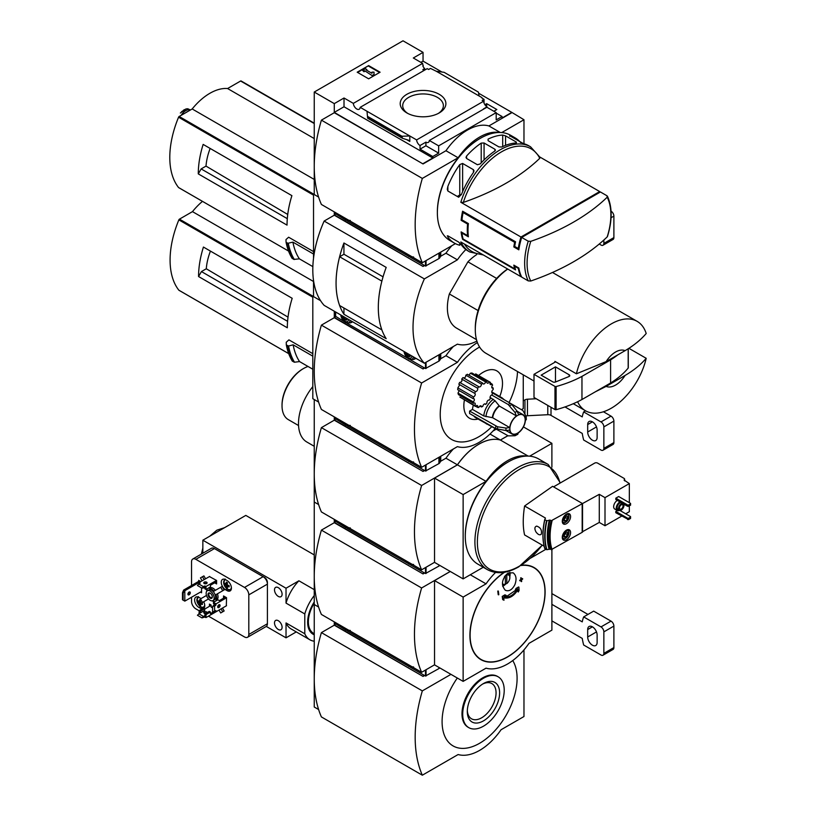 <?xml version="1.0" encoding="UTF-8"?>
<svg xmlns="http://www.w3.org/2000/svg" width="816" height="816" viewBox="0 0 816 816"><rect width="100%" height="100%" fill="white"/><g stroke="black" fill="none" stroke-linecap="round" stroke-linejoin="round"><path stroke-width="1.22" d="M424.045 70.462A4.855 2.805 60 0 1 422.831 69.625L424.687 68.544A4.855 2.805 60 0 1 422.831 65.963L423.259 66.779M424.687 68.544L424.687 70.084M423.259 65.719A4.855 2.805 60 0 1 422.627 63.373L413.314 57.997L423.045 52.367L403.002 40.8L314.242 92.045L334.285 103.622L344.015 98.002L353.338 103.377A4.855 2.805 -120 0 0 355.582 108.069A4.855 2.805 -120 0 0 359.193 109.232A4.855 2.805 -120 0 0 360.182 107.335L427.186 68.646L428.624 69.482L430.491 68.411L436.285 71.257L444.128 72.318L478.411 92.106L479.094 95.972L436.285 71.257M484.877 104.703L486.683 103.663L486.683 106.61M486.683 103.663L496.842 109.528L493.843 111.262M484.031 103.061L484.031 99.317L481.96 98.124M484.031 99.317L482.174 100.399L483.613 101.225A4.855 2.805 60 0 0 487.04 106.845L487.04 107.335M481.96 97.624L479.094 95.972M496.199 113.128L502.075 116.515L502.075 118.004L511.805 112.384L523.974 119.738L501.738 132.58M439.202 94.289A22.858 13.199 180 0 1 439.202 112.945A22.858 13.199 180 0 1 406.888 112.945A22.858 13.199 180 0 1 406.888 94.289A22.858 13.199 180 0 1 439.202 94.289M360.182 107.335L416.619 139.913L483.613 101.225M423.045 52.367L423.045 61.129L441.895 72.012M478.604 93.208L511.805 112.384M423.045 61.129L420.893 62.373M483.745 109.058A4.855 2.805 60 0 1 483.46 108.905L487.04 106.845M416.619 139.913A4.855 2.805 -120 0 0 420.036 145.523L425.911 142.137A4.855 2.805 -120 0 0 428.339 142.372A4.855 2.805 -120 0 0 429.328 140.474L486.887 107.243L496.199 112.628L496.199 119.901L502.075 116.515M353.338 103.377L422.627 63.373M483.347 254.969L469.812 252.001L468.047 250.981A60.741 35.068 -60 0 1 461.54 245.096L458.684 242.097L447.872 235.855L447.872 237.201A60.741 35.068 120 0 0 454.379 243.086L449.942 240.526A60.741 35.068 -60 0 1 437.366 212.721A60.741 35.068 -60 0 1 480.308 138.332A60.741 35.068 -60 0 1 510.683 135.323L515.12 137.884A60.741 35.068 -60 0 1 520.669 142.565M530.767 281.02A59.252 34.211 -60 0 1 527.085 263.313A59.252 34.211 -60 0 1 530.767 241.342A221.381 127.816 0 0 0 607.196 197.217A59.252 34.211 -60 0 1 607.196 236.895A221.381 127.816 180 0 1 530.767 281.02L528.238 280.888L521.689 277.103A60.741 35.068 -60 0 1 518.833 268.015L518.262 268.342A60.741 35.068 120 0 0 520.975 276.695L460.816 241.964A60.741 35.068 -60 0 0 469.812 252.001M518.262 268.342L514.682 266.281A60.741 35.068 120 0 0 515.569 269.892L462.601 239.312A60.741 35.068 -60 0 1 461.132 231.897L467.578 235.62A60.741 35.068 -60 0 1 467.578 224.043L461.132 220.32A60.741 35.068 -60 0 1 462.601 211.211L515.569 241.791A60.741 35.068 120 0 0 514.682 246.442L513.825 246.932A60.741 35.068 -60 0 1 514.651 242.321L463.111 212.568A60.741 35.068 120 0 0 461.938 219.861L461.132 220.32M463.345 202.419A59.252 34.211 -60 0 1 501.565 151.817A59.252 34.211 -60 0 1 539.774 158.294A221.381 127.816 0 0 1 463.345 202.419L460.816 202.286L520.975 237.017A60.741 35.068 120 0 0 518.262 248.513L514.682 246.442M600.005 192.219A60.741 35.068 120 0 0 599.699 191.566L539.896 157.039M454.379 243.086A60.741 35.068 120 0 0 459.755 245.249L459.755 242.995M447.872 237.201L447.872 235.855L447.28 235.906M460.816 202.286A60.741 35.068 -60 0 1 530.553 146.798L528.788 145.778A60.741 35.068 120 0 0 523.393 143.616L509.714 135.721A60.741 35.068 -60 0 1 515.12 137.884M509.714 136.241L509.714 135.721L509.714 136.241M502.707 135.068L505.563 135.864L516.375 142.106L516.375 142.963A60.741 35.068 120 0 0 501.758 147.013L498.892 146.911L488.09 140.668L488.09 139.118A60.741 35.068 -60 0 1 502.707 135.068L502.707 146.564M516.375 142.106L516.375 142.963L516.375 142.106M488.09 140.668L488.09 139.118L488.09 140.668M481.216 143.106L484.072 142.994L494.884 149.236L495.475 150.093L494.884 151.001A60.741 35.068 120 0 0 480.267 163.914L477.401 164.73L466.599 158.488L466.007 157.417L466.599 156.019A60.741 35.068 -60 0 1 481.216 143.106L481.216 162.884M459.755 164.587L462.621 163.455L473.423 169.697L474.014 170.85L473.423 172.482A60.741 35.068 120 0 0 461.54 194.249L458.684 197.248L447.872 191.015L447.28 189.261L447.872 186.364A60.741 35.068 -60 0 1 459.755 164.587L459.755 195.004L457.266 196.442M606.961 195.758L607.196 197.217L606.961 195.758L600.423 191.984L521.689 237.436L528.238 241.21L530.767 241.342M462.57 232.723L461.938 233.08L468.384 236.803A60.741 35.068 120 0 1 468.384 223.574L461.938 219.861M461.938 233.08A60.741 35.068 120 0 0 463.111 239.017L462.601 239.312M515.171 268.474L514.651 268.78L463.111 239.017M514.651 268.78A60.741 35.068 -60 0 1 513.825 265.118L518.833 268.015M513.825 246.932L518.833 249.829A60.741 35.068 -60 0 1 521.689 237.436M314.242 92.045L314.242 194.545L318.597 197.054L313.528 194.126L313.528 258.284M523.974 143.769L523.974 119.738M334.285 103.622L334.285 112.384L423.045 163.955L334.285 112.71L321.402 120.146L422.331 178.418A136.711 78.928 120 0 0 422.331 262.732L455.399 243.637M429.328 140.474L438.651 145.85L496.199 112.628M423.045 163.628L432.776 158.008L432.776 156.519L438.651 153.133L438.651 145.85M511.805 112.71L488.896 125.939A50.612 29.223 -60 0 0 445.954 150.736L423.045 163.955M432.776 156.519L420.036 149.165L420.036 145.523M402.421 138.281L401.962 136.241L409.805 135.976L409.805 141.433L408.388 140.168L402.421 138.281L367.639 118.208L366.996 111.262L367.639 118.208M344.015 98.002L344.015 106.763L334.285 112.384M432.776 158.008L344.015 106.763M401.962 136.241L367.679 116.453M368.638 65.596L380.093 72.206L368.638 78.826L357.194 72.206L368.638 65.596L357.694 72.502M488.896 125.939L500.259 132.488M445.954 150.736L458.123 157.753L422.331 178.418M498.964 132.488A50.612 29.223 120 0 0 458.123 157.753M321.402 120.146A136.711 78.928 120 0 0 321.402 204.459L422.331 262.732M437.366 212.721L437.366 211.895A59.731 34.486 -60 0 1 479.594 138.751L480.308 138.332M379.593 72.502L368.638 66.178M364.701 70.768L363.987 71.176L362.559 70.349L365.425 68.697L366.853 69.523L366.139 69.931L371.984 73.318L371.984 72.145L374.014 72.145L374.014 75.062L372.575 75.888L364.701 70.768L372.575 75.888M374.014 74.48L372.575 75.307M363.987 71.176L363.987 71.757L364.701 71.339M362.559 70.349L363.987 71.757M366.853 69.523L366.639 70.227M371.984 72.726L371.984 73.318M425.911 142.137L425.911 145.768L420.036 149.165M438.651 153.133L425.911 145.768M407.827 113.465A20.329 11.74 180 0 1 402.716 105.937A20.329 11.74 180 0 1 415.058 94.88A20.329 11.74 180 0 1 437.427 97.379A20.329 11.74 180 0 1 443.374 105.937A20.329 11.74 180 0 1 438.263 113.465M539.774 158.294L539.549 156.835M607.196 236.895L607.481 236.446C612.367 220.463 612.357 207.06 607.441 196.238M520.975 237.017L599.699 191.566M519.129 248.003L518.262 248.513M461.366 194.667A2.02 1.173 0 0 0 459.755 195.004M468.384 223.574L467.578 224.043M468.211 235.243L467.578 235.62M515.253 265.945L514.682 266.281M464.029 212.038L463.111 212.568M515.569 241.791L514.651 242.321M496.648 278.429L467.915 261.834A44.543 25.714 -60 0 1 476.717 254.561M206.907 146.574L203.143 144.401A80.988 46.757 -60 0 0 198.278 173.879L201.144 168.922L206.009 166.107A45.931 26.52 -60 0 1 210.151 148.441M287.732 214.465L206.009 166.107M287.303 218.657L201.144 168.922M314.242 123.216L241.21 81.059A1.01 0.581 120 0 0 240.608 81.019L227.582 88.536A50.215 28.988 120 0 0 192.188 108.967L179.173 116.484A1.01 0.581 120 0 0 178.561 117.218A80.988 46.757 120 0 0 178.561 187.537A1.01 0.581 120 0 0 178.796 187.66M313.528 251.593L288.629 237.221L285.998 239.557L286.049 242.066M198.278 173.879L287.038 225.124A80.988 46.757 -60 0 1 291.904 195.646L203.143 144.401M313.528 280.398L313.528 296.616L320.586 300.696L312.814 296.208L312.814 398.698L318.597 402.043L314.242 399.524L314.242 502.024L318.597 504.533L314.242 502.024L314.242 604.513L318.597 607.033L314.242 604.513L314.242 707.013L318.597 709.522M314.242 193.718L313.528 194.126M312.865 266.628L299.39 258.845L293.862 259.417A87.465 50.5 -60 0 1 287.875 243.28L286.212 242.321A87.465 50.5 -60 0 0 292.199 258.458L292.057 258.233A87.312 50.408 -60 0 1 286.069 242.158M287.875 243.28L292.913 242.128L313.528 254.031M293.862 259.417L292.057 258.233M606.135 386.396L625.066 375.462A20.247 11.689 -60 0 1 606.135 386.396L595.303 391.823M625.066 375.462C633.706 370.403 640.744 364.681 646.201 358.306A51.632 29.804 -60 0 1 611.306 408.204A51.632 29.804 -60 0 1 585.49 410.764A51.632 29.804 -60 0 1 577.616 401.737M334.285 211.895L334.285 214.873L423.045 266.455L334.285 215.2L324.146 221.054L424.361 278.909A91.106 52.601 120 0 0 424.361 363.222L457.409 344.148A50.612 29.223 120 0 0 476.901 341.098M423.045 266.118L424.33 265.373M451.829 245.698A50.612 29.223 -60 0 0 445.954 253.225L440.701 256.255M424.616 265.537L423.045 266.455M445.954 253.225L457.409 259.835L424.361 278.909M465.865 249.523A50.612 29.223 120 0 0 457.409 259.835M324.146 221.054A91.106 52.601 120 0 0 324.146 305.368L424.361 363.222M343.934 254.266L343.934 242.995L386.192 267.393A91.106 52.601 120 0 0 386.192 338.671L343.934 314.272L343.934 307.999M343.934 242.995A91.106 52.601 120 0 0 343.934 314.272M476.483 339.64L456.613 328.165A44.543 25.714 -60 0 1 449.351 293.974L467.915 261.834M383.061 276.838L343.944 254.255L339.629 256.754A91.106 52.601 120 0 0 339.629 305.521L381.878 329.899A91.106 52.601 120 0 1 381.868 281.132L339.629 256.754M335.58 214.129L334.285 214.873M606.135 361.6A20.247 11.689 -60 0 1 625.066 350.666L606.135 361.6L576.412 373.799A51.632 29.804 -60 0 1 637.123 321.341A51.632 29.804 -60 0 1 646.201 333.509C640.744 339.884 633.706 345.607 625.066 350.666M534.001 381.031L485.989 353.318A51.632 29.804 -60 0 1 475.3 329.684A51.632 29.804 -60 0 1 507.746 269.056M576.412 373.799L554.941 361.396A51.632 29.804 120 0 0 554.727 362.345L534.001 374.32L534.001 397.463L554.972 409.571A1.01 0.581 0 0 0 556.114 409.683A101.235 58.446 0 0 0 581.961 399.524L610.592 383A101.235 58.446 0 0 0 628.177 368.077A1.01 0.581 0 0 0 628.177 367.577M646.201 358.306L628.861 348.299M475.3 329.684L475.3 328.032A49.603 28.642 -60 0 1 507.623 268.984M478.094 310.57L449.351 293.974M555.655 361.814L554.727 362.345M534.001 374.32L554.972 386.427A1.01 0.581 0 0 0 556.114 386.539A101.235 58.446 0 0 0 581.961 376.38L581.961 399.524M581.961 376.38L610.592 359.856L610.592 383M555.472 366.874L541.151 375.146L552.84 381.888A2.02 1.173 0 0 0 555.431 382.021L568.905 376.574A2.02 1.173 0 0 0 569.772 375.615A2.02 1.173 0 0 0 569.17 374.789L555.472 366.874L555.472 382M610.592 359.856A101.235 58.446 0 0 0 617.896 354.807M299.39 258.845A83.416 48.164 -60 0 1 292.913 242.128M314.242 138.567L227.582 88.536M314.242 179.428L192.188 108.967M181.121 115.362A9.925 5.732 -60 0 1 190.403 109.997M180.346 113.026L186.007 108.926L187.762 108.752L190.424 109.987M185.854 112.628A11.138 6.426 -60 0 1 187.966 111.404M410.305 257.275L425.483 266.036L438.916 258.611A3.04 1.754 0 0 0 439.62 257.968L440.752 256.173L440.752 252.093M335.641 213.843L344.383 219.218M347.035 220.748L407.663 255.755M406.358 253.511A5.059 2.927 -120 0 0 408.296 255.296A5.059 2.927 -120 0 0 410.244 255.755M343.077 216.974A5.059 2.927 -120 0 0 345.025 218.759A5.059 2.927 -120 0 0 346.963 219.218M599.24 244.025L600.994 245.045A4.049 2.336 -120 0 0 603.024 245.239L613.04 239.455A4.049 2.336 -120 0 0 613.887 237.599L613.887 216.118A4.049 2.336 -120 0 0 611.051 211.171M603.024 245.239A4.049 2.336 -120 0 0 603.86 243.392L603.86 240.006M491.681 394.975L508.256 404.552L515.029 412.488L516.446 415.936A11.138 6.426 -60 0 0 509.725 427.584L492.711 417.761L483.786 415.936L472.495 409.418A15.188 8.772 -60 0 1 473.341 405.195M478.574 375.544A27.336 15.779 -60 0 1 498.739 372.351A27.336 15.779 -60 0 1 499.739 396.515M478.033 419.047A27.336 15.779 -60 0 1 464.416 400.034M472.495 409.418L469.618 411.07A19.237 11.108 -60 0 0 469.618 413.559L495.771 428.655L506.022 430.552L509.725 430.063A11.138 6.426 -60 0 0 511.958 433.959A11.138 6.426 -60 0 0 516.446 433.949L515.029 435.754L508.256 435.866L475.585 417.639A15.188 8.772 -60 0 1 473.831 415.987M475.493 406.439A14.168 8.18 120 0 1 474.677 405.603L459.887 397.066L475.493 406.439A2.02 1.173 120 0 1 477.329 405.562A2.02 1.173 120 0 1 477.574 407.398A14.168 8.18 120 0 0 478.778 407.5A2.02 1.173 120 0 1 481.022 405.899A2.02 1.173 120 0 1 481.43 406.97A14.168 8.18 120 0 0 482.827 406.337A2.02 1.173 120 0 1 483.776 404.42A2.02 1.173 120 0 1 485.255 403.961A2.02 1.173 120 0 1 485.602 404.399A14.168 8.18 120 0 0 486.928 403.124A2.02 1.173 120 0 1 487.56 400.86A2.02 1.173 120 0 1 489.314 400.105L489.345 400.126A14.168 8.18 120 0 0 490.385 398.443A2.02 1.173 120 0 1 490.304 396.433A2.02 1.173 120 0 1 492.028 394.893A14.168 8.18 120 0 0 492.589 393.088A2.02 1.173 120 0 1 492.181 392.996A2.02 1.173 120 0 1 491.875 391.384A2.02 1.173 120 0 1 493.17 389.599A14.168 8.18 120 0 0 493.17 387.988A2.02 1.173 120 0 1 492.181 388.069A2.02 1.173 120 0 1 492.589 385.172A14.168 8.18 120 0 0 492.028 384.03L490.151 382.939M459.133 390.844L457.98 393.088L458.429 394.597L473.545 403.318A2.02 1.173 120 0 1 474.82 403.033A2.02 1.173 120 0 1 474.677 405.603M459.612 385.03L457.868 387.886L457.694 389.701L473.249 398.687A2.02 1.173 120 0 1 473.943 398.728A2.02 1.173 120 0 1 474.3 400.146A2.02 1.173 120 0 1 473.249 401.911A14.168 8.18 120 0 0 473.545 403.318M465.844 375.176L481.43 384.173A14.168 8.18 120 0 1 482.827 383.204L467.364 374.279L465.844 375.176C465.63 377.492 464.681 378.298 462.988 377.584L461.723 379.063C462.325 381.052 461.632 382.163 459.632 382.398L458.837 384.203L474.677 393.343A2.02 1.173 120 0 1 474.82 393.404A2.02 1.173 120 0 1 475.075 395.209A2.02 1.173 120 0 1 473.545 396.943A14.168 8.18 120 0 0 473.249 398.687M468.945 375.187L470.444 373.198L485.602 381.939A2.02 1.173 120 0 1 483.235 383.938A2.02 1.173 120 0 1 482.827 383.204M485.602 381.939A14.168 8.18 120 0 1 486.928 381.674L471.944 373.014L470.444 373.198M486.928 381.674A2.02 1.173 120 0 0 487.285 383.112A2.02 1.173 120 0 0 489.345 381.888L475.708 373.891M479.594 347.045A54.662 31.559 120 0 0 478.88 347.453A54.662 31.559 120 0 0 440.232 415.477A54.662 31.559 120 0 0 480.746 435.591A54.662 31.559 120 0 0 492.017 426.482M509.062 402.543A54.662 31.559 120 0 0 517.507 371.515M207.203 249.237L203.429 247.054A80.988 46.757 -60 0 0 198.563 276.532L201.43 271.575L206.295 268.77A45.931 26.52 -60 0 1 210.436 251.104M288.017 317.128L206.295 268.77M287.589 321.32L201.43 271.575M202.48 201.368A50.215 28.988 120 0 0 192.474 211.63L179.459 219.147A1.01 0.581 120 0 0 178.847 219.881A80.988 46.757 120 0 0 178.847 290.19A1.01 0.581 120 0 0 179.081 290.323M312.814 353.675L288.915 339.874L286.243 342.251L286.304 344.77M198.563 276.532L287.324 327.787A80.988 46.757 -60 0 1 292.189 298.299L203.429 247.054M313.528 295.79L312.814 296.208M288.191 346.004L286.396 344.964L288.568 346.015L293.158 344.821L312.814 356.164M312.814 369.23L299.554 361.58L294.505 362.212A87.251 50.378 -60 0 1 288.568 346.015M286.467 345.046A87.465 50.5 -60 0 0 292.373 361.182L294.505 362.212M299.554 361.58A83.416 48.164 -60 0 1 293.158 344.821M521.424 409.673L523.26 408.622L523.26 374.83M334.285 311.212L334.285 317.363L423.045 368.944L334.285 317.699L321.402 325.135L421.617 383A136.711 78.928 120 0 0 421.617 467.303L457.409 446.638A50.612 29.223 120 0 0 495.322 428.4M423.045 368.618L424.33 367.873M453.4 346.463A50.612 29.223 -60 0 0 445.954 355.715L440.701 358.754M424.616 368.036L423.045 368.944M445.954 355.715L457.409 362.335L421.617 383M477.401 342.557A50.612 29.223 120 0 0 457.409 362.335M321.402 325.135A136.711 78.928 120 0 0 321.402 409.448L421.617 467.303M335.58 316.618L334.285 317.363M313.528 281.51L192.474 211.63M491.895 392.69L492.589 393.088M484.714 403.889L485.602 404.399M479.879 406.072L481.43 406.97M491.762 387.182L493.17 387.988M475.626 406.276L477.574 407.398M457.98 393.088L473.249 401.911M457.868 387.886L473.545 396.943M459.632 382.398L475.493 391.558A14.168 8.18 120 0 0 474.677 393.343M461.723 379.063L477.574 388.212A2.02 1.173 120 0 1 477.278 390.405A2.02 1.173 120 0 1 475.493 391.558M462.988 377.584L478.778 386.702A14.168 8.18 120 0 0 477.574 388.212M478.778 386.702A2.02 1.173 120 0 0 478.992 386.896A2.02 1.173 120 0 0 480.614 386.294A2.02 1.173 120 0 0 481.43 384.173M475.84 373.973L490.141 382.225M492.028 384.03A2.02 1.173 120 0 1 490.457 384.581A2.02 1.173 120 0 1 490.385 382.367A14.168 8.18 120 0 0 490.263 382.296A14.168 8.18 120 0 0 489.345 381.888M497.587 429.257A18.697 10.792 -60 0 1 497.587 426.778L506.022 428.074L509.725 427.584M516.446 415.936L499.433 406.103L495.118 400.819L490.039 397.351M509.684 405.817A18.697 10.792 -60 0 1 511.836 404.583L517.171 411.244L518.599 414.691A11.138 6.426 -60 0 1 523.097 414.671A11.138 6.426 -60 0 1 525.32 418.577L526.177 416.446L522.883 410.519L491.864 392.608M526.177 418.924L525.32 421.056A11.138 6.426 -60 0 1 518.599 432.704L517.171 434.51M526.177 416.446L526.31 419.648M517.864 434.265L515.029 435.754M497.587 426.778L469.618 411.07M511.836 404.583L510.398 403.308A19.237 11.108 -60 0 0 508.256 404.552M410.305 359.774L425.483 368.526L438.916 361.111A3.04 1.754 0 0 0 439.62 360.468L440.752 358.673L440.752 353.767M335.641 316.333L344.383 321.708M347.035 323.238L407.663 358.244M350.696 322.728A7.895 4.559 -120 0 0 351.686 322.391A7.895 4.559 -120 0 0 352.461 321.708L350.299 322.952A7.691 4.437 -120 0 0 351.625 321.229M413.977 359.254A7.895 4.559 -120 0 0 414.967 358.918A7.895 4.559 -120 0 0 415.742 358.244L413.579 359.489A7.691 4.437 -120 0 0 414.905 357.755M410.315 355.745L408.52 355.909L406.735 353.685L407.286 353.359M406.021 352.634A3.244 1.867 -120 0 0 408.296 356.296A3.244 1.867 -120 0 0 410.581 355.256M404.726 351.89A5.059 2.927 -120 0 0 408.296 357.785A5.059 2.927 -120 0 0 411.866 356.011M347.035 319.219L345.25 319.372L343.454 317.149L344.005 316.832M342.74 316.098A3.244 1.867 -120 0 0 345.025 319.76A3.244 1.867 -120 0 0 347.3 318.73M341.455 315.353A5.059 2.927 -120 0 0 345.025 321.249A5.059 2.927 -120 0 0 348.595 319.474M410.111 354.991L408.52 355.909M346.831 318.454L345.25 319.372M563.917 518.354A2.927 1.683 -60 0 1 565.712 516.12L567.497 516.283L567.497 518.67L565.712 520.894A2.927 1.683 -60 0 1 563.917 520.741A2.927 1.683 -60 0 1 563.642 519.7A2.927 1.683 -60 0 1 563.917 518.354M565.712 516.12A2.927 1.683 -60 0 1 567.497 516.283A2.927 1.683 -60 0 1 567.497 518.67A2.927 1.683 -60 0 1 565.712 520.894L563.917 520.741M563.917 534.388A2.927 1.683 -60 0 1 565.712 532.165L567.497 532.318L567.497 534.704L565.712 536.928A2.927 1.683 -60 0 1 563.917 536.775A2.927 1.683 -60 0 1 563.642 535.735A2.927 1.683 -60 0 1 563.917 534.388M565.712 532.165A2.927 1.683 -60 0 1 567.497 532.318A2.927 1.683 -60 0 1 567.497 534.704A2.927 1.683 -60 0 1 565.712 536.928L563.917 536.775M619.579 510.377A5.059 2.927 -60 0 1 617.294 510.5L614.713 509.011A5.059 2.927 -60 0 1 613.969 504.859A5.059 2.927 -60 0 1 617.396 500.412M618.681 496.526L615.815 498.178L615.815 499.504L627.698 506.359L630.564 505.206L630.564 503.38L618.681 496.526M582.175 503.798L582.175 532.318L551.218 549.688A57.701 33.313 -60 0 1 551.218 520.761L599.281 494.333L605.003 497.638L629.34 483.592L629.34 502.687M605.003 497.638L605.003 525.739L599.281 522.434L582.175 531.899M629.34 505.91L629.34 511.693L625.699 513.805M621.69 516.11L605.003 525.739M617.345 510.52L615.815 511.408L615.815 512.723L628.555 519.588L630.564 518.425L630.564 516.61L619.885 510.439M551.218 520.761L549.994 520.057L546.924 520.771L544.853 519.731A61.751 35.649 -60 0 0 544.853 548.658L544.751 548.444A61.577 35.557 -60 0 1 544.741 519.547L545.455 518.048L524.596 506.002C522.791 517.487 522.791 527.136 524.596 534.939L544.119 546.21M582.175 503.38L552.595 486.316L524.596 506.002M551.218 549.688L549.994 548.984L546.924 549.709L544.751 548.444M566.426 523.719A5.875 3.386 -60 0 1 563.489 524.005A5.875 3.386 -60 0 1 563.489 517.232A5.875 3.386 -60 0 1 569.364 513.835A5.875 3.386 -60 0 1 570.262 518.548A5.875 3.386 -60 0 1 566.426 523.719M566.426 539.753A5.875 3.386 -60 0 1 563.489 540.049A5.875 3.386 -60 0 1 563.489 533.266A5.875 3.386 -60 0 1 569.364 529.87A5.875 3.386 -60 0 1 570.262 534.582A5.875 3.386 -60 0 1 566.426 539.753M535.959 531.91C538.06 534.704 539.835 535.469 541.283 534.205C542.099 530.186 540.569 527.483 536.693 526.106C534.562 526.799 534.327 528.737 535.959 531.91M629.34 483.592L624.046 480.032A2.02 1.173 0 0 0 624.638 479.206A2.02 1.173 0 0 0 624.046 478.38L597.567 463.09A2.02 1.173 0 0 0 594.701 463.09L553.544 486.856M582.532 504.002L582.532 532.103M599.281 494.333L599.281 522.434M334.285 416.884L334.285 419.863L423.045 471.434L334.285 420.189L321.402 427.635L421.617 485.489L457.409 464.824L445.954 458.215L440.701 461.244M423.045 471.107L424.33 470.363M424.616 470.526L423.045 471.434M445.954 458.215A50.612 29.223 -60 0 1 453.4 448.953M496.465 429.053L492.905 431.103M489.998 434.051L500.351 440.028L507.909 435.662M500.351 440.028A50.612 29.223 120 0 0 457.409 464.824M434.54 562.336L421.617 569.803L321.402 511.938A136.711 78.928 120 0 1 321.402 427.635M421.617 485.489A136.711 78.928 120 0 0 421.617 569.803M551.891 467.15L551.891 443.333L529.655 456.175M523.444 426.911L551.891 443.333M507.96 435.693L500.402 440.059L528.166 456.093M526.881 456.083A50.612 29.223 120 0 0 486.04 481.358L463.131 494.578L434.54 478.074L457.45 464.855L486.04 481.358M500.402 440.059A50.612 29.223 120 0 0 457.45 464.855M434.54 478.074L434.54 562.387L463.131 578.891L483.276 567.263M463.131 578.891L463.131 494.578M487.489 569.69L477.86 564.131A60.741 35.068 -60 0 1 465.283 536.326L465.283 535.5A59.731 34.486 -60 0 1 507.511 462.346L508.225 461.938A60.741 35.068 -60 0 1 538.601 458.929L548.23 464.488A60.741 35.068 -60 0 0 487.489 499.555A60.741 35.068 -60 0 0 487.489 569.69C496.526 574.495 506.991 573.526 518.874 566.783L542.314 545.17M465.283 536.326A60.741 35.068 -60 0 1 508.225 461.938M335.58 419.108L334.285 419.863M314.242 446.291L306.877 442.037A40.494 23.378 -60 0 1 312.814 386.6M298.544 425.534L288.313 419.628A30.365 17.534 -60 0 1 282.03 405.725A30.365 17.534 -60 0 1 303.501 368.536A30.365 17.534 -60 0 1 308.04 366.476M282.03 405.725L282.03 404.899A29.356 16.952 -60 0 1 302.787 368.944L303.501 368.536M549.994 548.984A57.701 33.313 -60 0 1 549.994 520.057M549.209 549.443A59.731 34.486 -60 0 1 549.209 520.516M615.815 498.178L627.698 505.043L627.698 506.359M627.698 505.043L628.555 505.043L628.555 506.359M628.555 505.043L630.564 503.88M615.815 511.408L627.698 518.262L627.698 519.588M627.698 518.262L628.555 518.262L628.555 519.588M628.555 518.262L630.564 517.109M623.608 503.992A3.845 2.224 -60 0 1 623.618 507.134A3.845 2.224 -60 0 1 621.251 510.082A3.845 2.224 -60 0 1 619.334 510.275A3.845 2.224 -60 0 1 619.099 506.257A3.845 2.224 -60 0 1 622.628 503.431M621.251 509A2.53 1.459 -60 0 1 619.987 509.133A2.53 1.459 -60 0 1 619.987 506.206A2.53 1.459 -60 0 1 622.526 504.747A2.53 1.459 -60 0 1 622.914 506.777A2.53 1.459 -60 0 1 621.251 509M619.334 510.275L617.906 509.439A3.845 2.224 -60 0 1 617.671 505.43A3.845 2.224 -60 0 1 621.2 502.605M617.294 510.5A5.059 2.927 -60 0 1 616.549 506.348A5.059 2.927 -60 0 1 619.966 501.901M564.682 531.604A4.559 2.632 -60 0 1 568.925 532.685A4.559 2.632 -60 0 1 565.712 538.264L564.988 538.682A5.569 3.213 -60 0 1 562.652 539.141M568.16 529.604A5.569 3.213 -60 0 1 568.925 531.859L568.925 532.685M564.988 538.682L565.712 538.264A4.559 2.632 -60 0 1 562.652 535.133M564.682 515.569A4.559 2.632 -60 0 1 568.925 516.65A4.559 2.632 -60 0 1 565.712 522.23L564.988 522.648A5.569 3.213 -60 0 1 562.652 523.107M568.16 513.57A5.569 3.213 -60 0 1 568.925 515.824L568.925 516.65M564.988 522.648L565.712 522.23A4.559 2.632 -60 0 1 562.652 519.098M565.641 532.44L565.641 532.205A2.53 1.459 -60 0 1 565.641 532.44A2.53 1.459 -60 0 1 564.743 534.745L565.641 532.44M567.497 534.704L565.641 533.633M565.712 536.928L563.846 535.857L564.743 534.745A2.53 1.459 -60 0 1 563.652 535.643M565.641 516.406L565.641 516.171A2.53 1.459 -60 0 1 565.641 516.406A2.53 1.459 -60 0 1 564.743 518.711L565.641 516.406M567.497 518.67L565.641 517.599M565.712 520.894L563.846 519.823L564.743 518.711A2.53 1.459 -60 0 1 563.652 519.598M410.305 462.264L425.483 471.026L438.916 463.6A3.04 1.754 0 0 0 439.62 462.958L440.752 461.162L440.752 456.256M335.641 418.832L344.383 424.208M347.035 425.738L407.663 460.734M406.358 458.5A5.059 2.927 -120 0 0 408.296 460.275A5.059 2.927 -120 0 0 410.244 460.744M343.077 421.964A5.059 2.927 -120 0 0 345.025 423.749A5.059 2.927 -120 0 0 346.963 424.208M551.014 407.286L551.014 415.385L582.247 433.418A50.612 29.223 -120 0 0 583.664 440.018L600.994 450.034A4.049 2.336 -120 0 0 603.024 450.228A4.049 2.336 -120 0 0 603.86 448.382L603.86 426.89A4.049 2.336 -120 0 0 600.994 421.923L583.664 411.917L585.572 410.815M551.014 415.385A4.049 2.336 0 0 0 547.791 414.712L527.452 415.742A4.049 2.336 0 0 0 525.963 415.987M536.255 398.759L527.452 399.208A4.049 2.336 180 0 0 524.943 399.881L523.26 400.85M583.664 411.917A50.612 29.223 -120 0 0 582.247 416.894L564.998 406.929M603.024 450.228L613.04 444.445A4.049 2.336 -120 0 0 613.887 442.588L613.887 421.097A4.049 2.336 -120 0 0 611.021 416.14L603.432 411.764M587.683 424.575L587.683 432.011A6.681 3.856 -120 0 0 590.6 438.733A6.681 3.856 -120 0 0 595.751 440.528A6.681 3.856 -120 0 0 597.128 437.468L597.128 430.032A6.681 3.856 -120 0 0 594.221 423.3A6.681 3.856 -120 0 0 589.07 421.515A6.681 3.856 -120 0 0 587.683 424.575L592.406 421.841M334.285 519.384L334.285 522.352L423.045 573.934L334.285 522.689L321.402 530.125L421.617 587.979L450.248 571.455M423.045 573.597L424.33 572.852M424.616 573.026L423.045 573.934M518.323 591.957A228.521 186.354 -55 0 0 519.088 590.417A228.562 138.383 -117.5 0 0 518.905 587.122L518.619 586.959A226.879 124.287 -177.6 0 1 516.079 588.377A228.205 186.099 125 0 1 515.314 589.917L515.6 590.08A227.042 124.369 2.4 0 0 517.507 589.019C513.59 595.231 509.164 597.781 504.237 596.69A227.042 137.465 -2.5 0 0 506.257 595.476L505.971 595.303A228.205 9.302 -151.7 0 1 504.941 594.813A226.879 137.374 177.5 0 1 502.217 596.425A228.562 125.205 57.6 0 1 502.666 599.566L502.952 599.729A228.521 9.323 28.3 0 0 503.982 600.229A228.613 125.236 -122.4 0 0 503.645 597.771C509.062 599.056 513.907 596.261 518.191 589.376A228.613 138.414 62.5 0 1 518.323 591.957L518.038 591.784A228.613 138.414 62.5 0 0 517.936 589.815M518.905 587.122A226.879 124.287 -177.6 0 1 516.365 588.54L516.079 588.377M516.365 588.54A228.205 186.099 125 0 1 515.6 590.08M516.936 589.346L506.073 596.843M506.257 595.476A228.205 9.302 -151.7 0 1 505.226 594.976L504.941 594.813M505.226 594.976A226.879 137.374 177.5 0 1 502.503 596.588L502.217 596.425M502.503 596.588A228.562 125.205 57.6 0 1 502.952 599.729M522.638 578.697A226.052 130.509 180 0 1 521.455 579.503A228.194 131.753 -120 0 0 521.251 577.891A225.767 130.346 180 0 1 520.975 578.075A228.225 131.764 60 0 1 521.189 579.676A226.052 130.509 180 0 1 519.986 580.472A228.347 131.835 60 0 1 520.027 580.829A226.124 130.55 0 0 0 521.23 580.033A228.225 131.764 60 0 1 521.424 581.635A226.389 130.703 0 0 0 521.689 581.461A228.194 131.753 -120 0 0 521.495 579.86A226.124 130.55 0 0 0 522.689 579.054A228.062 131.672 -120 0 0 522.638 578.697L522.352 578.534A226.052 130.509 180 0 1 521.414 579.176M521.251 577.891L520.955 577.728A225.767 130.346 180 0 1 520.69 577.901A228.225 131.764 60 0 1 520.904 579.513A226.052 130.509 180 0 1 519.7 580.309A228.347 131.835 60 0 1 519.741 580.666L520.027 580.829M520.985 580.196A228.225 131.764 60 0 1 521.138 581.471L521.424 581.635M498.8 594.691A228.225 131.764 -120 0 0 498.362 591.131L498.076 590.968A225.767 130.346 180 0 1 497.77 591.121A228.194 131.753 60 0 1 498.209 594.68L498.494 594.844A226.389 130.703 0 0 0 498.8 594.691M498.362 591.131A225.767 130.346 180 0 1 498.056 591.284L497.77 591.121M498.056 591.284A228.194 131.753 60 0 1 498.494 594.844M514.865 584.715C512.152 589.856 508.98 591.702 505.318 590.264C500.81 584.858 501.707 579.125 508.011 573.056L513.121 572.791C516.283 575.27 516.865 579.238 514.865 584.715M506.797 583.583A5.335 3.08 120 0 0 509.602 576.127A5.335 3.08 120 0 0 506.797 575.025L506.797 583.583L505.073 583.746M505.186 575.637L505.369 575.851A5.335 3.08 120 0 0 504.38 576.81M502.432 582.91A5.335 3.08 120 0 0 504.737 584.562A5.335 3.08 120 0 0 505.369 584.409L505.369 575.851M506.287 574.393L506.797 575.025M509.602 576.127L508.613 573.709A7.089 4.09 120 0 0 508.184 572.965M434.54 664.826L421.617 672.292L321.402 614.438A136.711 78.928 120 0 1 321.402 530.125M421.617 587.979A136.711 78.928 120 0 0 421.617 672.292M495.567 572.444A50.612 29.223 120 0 0 486.04 583.848L463.131 597.077L434.54 580.574L434.54 664.877L463.131 681.38L486.04 668.161A50.612 29.223 120 0 0 528.982 643.365L551.891 630.136L551.891 549.76M545.924 549.27L530.594 558.124M470.291 574.76L486.04 583.848M450.289 571.475L434.54 580.574M463.131 681.38L463.131 597.077M502.656 586.276A9.517 5.498 120 0 0 506.114 583.644M509.786 576.759A9.517 5.498 120 0 0 509.847 572.342M335.58 521.608L334.285 522.352M410.305 564.764L425.483 573.515L438.916 566.09A3.04 1.754 0 0 0 439.62 565.457L439.681 565.355M335.641 521.322L344.383 526.697M347.035 528.227L407.663 563.234M406.358 560.99A5.059 2.927 -120 0 0 408.296 562.775A5.059 2.927 -120 0 0 410.244 563.234M343.077 524.453A5.059 2.927 -120 0 0 345.025 526.238A5.059 2.927 -120 0 0 346.963 526.697M334.285 621.874L334.285 624.852L423.045 676.423L334.285 625.178L321.402 632.614A136.711 78.928 120 0 0 321.402 716.927L422.331 775.2L458.123 754.535A50.612 29.223 120 0 0 501.065 729.739L523.974 716.519L523.974 649.893M423.045 676.097L424.33 675.352M424.616 675.515L423.045 676.423M321.402 632.614L422.331 690.887A136.711 78.928 120 0 0 422.331 775.2M450.962 674.363L422.331 690.887M457.307 678.025A53.05 30.631 120 0 0 448.361 741.999A53.05 30.631 120 0 0 498.78 726.118A53.05 30.631 120 0 0 512.734 660.572M335.58 624.097L334.285 624.852M498.137 676.79L497.423 676.372A29.356 16.952 120 0 0 482.746 677.831A29.356 16.952 120 0 0 463.57 703.698A29.356 16.952 120 0 0 468.068 727.229L468.782 727.637A29.356 16.952 120 0 0 498.137 710.685A29.356 16.952 120 0 0 498.137 676.79A29.356 16.952 120 0 0 483.46 678.249A29.356 16.952 120 0 0 464.284 704.116A29.356 16.952 120 0 0 468.782 727.637M483.46 720.875A22.858 13.199 -60 0 1 467.303 711.542A22.858 13.199 -60 0 1 483.46 683.553A22.858 13.199 -60 0 1 499.616 692.886A22.858 13.199 -60 0 1 483.46 720.875M482.542 684.114A20.329 11.74 -60 0 1 491.62 683.451A20.329 11.74 -60 0 1 495.026 699.669A20.329 11.74 -60 0 1 481.675 717.784A20.329 11.74 -60 0 1 471.291 718.661A20.329 11.74 -60 0 1 467.323 710.471M314.242 601.984A26.316 15.198 120 0 0 313.099 634.246A26.316 15.198 120 0 0 314.242 634.807M314.242 641.213A32.711 18.88 -60 0 1 309.907 639.785A32.711 18.88 -60 0 1 304.786 633.767L304.786 613.938A32.711 18.88 -60 0 1 314.242 595.578M216.597 581.696L210.436 585.256L210.436 586.908L205.999 589.468L205.999 586.49L216.526 580.421M204.857 587.255L204.857 588.805L205.999 589.468M199.124 583.848L199.124 582.522L200.104 583.185L198.839 584.011L203.419 586.653L204.571 586L205.999 586.49M200.277 611.286L200.277 612.938L204.714 610.378L204.714 608.726L200.277 611.286L199.124 610.633L203.561 608.063L204.714 608.726M199.124 613.601L199.124 610.633M199.991 613.112L197.411 615.254L201.991 617.906L204.571 617.08L205.999 617.569L205.999 614.591L210.436 612.031L210.436 613.683L214.873 611.123L216.026 611.786L216.026 610.796M198.839 613.765L203.419 616.417L205.142 615.754L204.857 613.938L205.999 614.591M204.857 613.938L209.294 611.368L210.436 612.031M226.542 597.771L216.026 603.85L215.73 605.339L214.588 606.002L212.588 606.492L214.873 604.177L216.026 604.84M216.026 603.85L213.445 602.361L217.882 599.801L219.31 600.627L225.471 597.077M214.792 604.462L213.445 603.687L213.445 602.361M226.328 605.829L226.542 597.689L223.533 595.955L223.533 597.944L225.257 596.945M212.588 607.9L211.15 607.073L211.15 605.095L209.437 604.095L209.437 606.329M214.873 582.695L216.597 581.951M214.873 582.94L216.597 583.93L216.597 580.462L209.437 576.575M225.614 589.795L227.042 590.621A6.171 3.57 -120 0 0 230.132 590.927A6.171 3.57 -120 0 0 231.081 585.98A6.171 3.57 -120 0 0 227.042 580.543L225.614 579.717A6.171 3.57 -120 0 0 222.523 579.411A6.171 3.57 -120 0 0 221.575 584.358A6.171 3.57 -120 0 0 225.614 589.795L227.144 588.917M201.001 598.618A6.171 3.57 -120 0 0 200.42 598.23L198.982 597.404A6.171 3.57 -120 0 0 195.901 597.098A6.171 3.57 -120 0 0 194.953 602.045A6.171 3.57 -120 0 0 198.982 607.492L200.42 608.318A6.171 3.57 -120 0 0 202.123 608.899M203.939 608.287A6.171 3.57 -120 0 0 203.653 601.759M200.42 592.11L201.562 592.773L201.562 587.897M200.777 581.573L198.696 580.38L198.696 581.369M191.536 597.241L191.536 601.423A6.069 3.509 -120 0 0 195.83 608.858L199.124 610.756M208.457 616.151L244.514 636.959A6.069 3.509 -120 0 0 247.544 637.265A6.069 3.509 -120 0 0 248.809 634.481L248.809 594.874A6.069 3.509 -120 0 0 244.514 587.438L195.83 559.327A6.069 3.509 -120 0 0 192.8 559.031A6.069 3.509 -120 0 0 191.536 561.816L191.536 585.5M217.75 599.872L217.423 599.311A7.089 4.09 -120 0 0 217.423 593.803L224.145 589.927L222.125 586.418L213.965 591.131A7.089 4.09 -120 0 0 209.202 588.377L208.876 587.806M222.125 612.133L224.145 610.96L222.472 608.063M203.908 601.616L208.519 598.954L202.47 602.443L200.45 598.934L206.489 595.445M215.393 590.305A7.089 4.09 -120 0 0 210.63 587.551L210.304 586.979M205.581 578.799L203.908 575.892L202.47 576.718L200.45 577.891L202.123 580.798M216.383 611.582L205.999 617.569M201.562 591.447L184.814 601.127L183.131 600.148L183.131 593.038L184.814 590.713L183.661 590.05L182.488 592.671L183.131 593.038M184.814 601.127L184.814 590.713L200.705 581.533M182.488 592.671L182.488 599.78L183.131 600.148M183.661 590.05L199.553 580.87M211.987 600.841A7.089 4.09 -120 0 0 213.965 601.31L214.292 601.871M219.014 610.052L220.697 612.959L222.717 611.786L221.044 608.889M217.423 599.311L215.995 600.137A7.089 4.09 -120 0 0 215.995 594.629L224.145 589.927M216.322 600.698L215.995 600.137M222.717 611.786L224.145 610.96M217.423 593.803L215.995 594.629M210.63 587.551L209.202 588.377M204.153 579.625L202.47 576.718M206.846 588.979L207.172 589.54A7.089 4.09 -120 0 0 206.591 591.488M278.297 587.653A5.365 3.101 -120 0 0 275.614 587.387A5.365 3.101 -120 0 0 275.614 593.579A5.365 3.101 -120 0 0 280.979 596.68A5.365 3.101 -120 0 0 281.806 592.375A5.365 3.101 -120 0 0 278.297 587.653M278.297 620.711A5.365 3.101 -120 0 0 275.614 620.446A5.365 3.101 -120 0 0 275.614 626.637A5.365 3.101 -120 0 0 280.979 629.738A5.365 3.101 -120 0 0 281.806 625.444A5.365 3.101 -120 0 0 278.297 620.711M304.786 633.767L286.028 622.945L286.028 637.826L266.302 626.433M304.786 613.938L286.028 603.106L286.028 588.224L202.847 540.202L245.8 515.406L314.242 554.921M202.847 553.228L202.847 540.202M247.544 637.265L266.159 626.515A6.069 3.509 -120 0 0 267.413 623.74L267.413 582.44A4.049 2.336 -120 0 0 264.557 577.483L215.873 549.382A4.049 2.336 -120 0 0 215.475 549.178M286.028 637.826L296.269 631.91M286.028 588.224L298.911 580.788L314.242 589.642M248.809 594.874L267.413 584.123A6.069 3.509 -120 0 0 263.119 576.688L214.445 548.587A6.069 3.509 -120 0 0 211.405 548.291L192.8 559.031M222.717 590.753L220.697 587.245M212.986 600.576L214.414 599.75A5.671 3.274 -120 0 0 215.281 595.211A5.671 3.274 -120 0 0 211.579 590.213A5.671 3.274 -120 0 0 208.753 589.927L207.315 590.753A5.671 3.274 -120 0 0 207.315 597.302A5.671 3.274 -120 0 0 212.986 600.576A5.671 3.274 -120 0 0 213.853 596.037A5.671 3.274 -120 0 0 210.151 591.039A5.671 3.274 -120 0 0 207.315 590.753M210.151 593.191A3.04 1.754 -120 0 0 208.009 594.425A3.04 1.754 -120 0 0 210.151 598.148A3.04 1.754 -120 0 0 212.303 596.904A3.04 1.754 -120 0 0 210.151 593.191L210.151 593.191M210.355 593.314A2.489 1.438 -120 0 0 209.294 593.283A2.489 1.438 -120 0 0 209.294 596.159A2.489 1.438 -120 0 0 211.783 597.598A2.489 1.438 -120 0 0 212.293 596.669M189.108 594.803A1.673 0.969 -60 0 1 188.272 594.884A1.673 0.969 -60 0 1 188.017 593.548A1.673 0.969 -60 0 1 189.108 592.069A1.673 0.969 -60 0 1 189.944 591.988A1.673 0.969 -60 0 1 190.199 593.324A1.673 0.969 -60 0 1 189.108 594.803M187.925 594.16A1.673 0.969 120 0 0 189.139 592.049M202.368 603.238A11.74 6.773 120 0 0 202.368 604.523A12.118 6.997 180 0 1 200.43 603.718A12.118 6.997 120 0 0 200.705 605.482A11.74 6.773 180 0 1 199.594 604.84A12.118 6.997 -60 0 1 199.328 603.075A12.118 6.997 180 0 1 197.931 601.953A11.74 6.773 -60 0 1 197.931 600.678A12.118 6.997 0 0 0 199.328 601.79A12.118 6.997 -60 0 1 199.594 599.719A11.74 6.773 0 0 0 200.705 600.352A12.118 6.997 120 0 0 200.43 602.432A12.118 6.997 0 0 0 202.368 603.238M229.143 585.633A11.74 6.773 120 0 0 229.143 586.908A12.118 6.997 180 0 1 227.205 586.112A12.118 6.997 120 0 0 227.48 587.877A11.74 6.773 180 0 1 226.369 587.234A12.118 6.997 -60 0 1 226.093 585.47A12.118 6.997 180 0 1 224.706 584.348A11.74 6.773 -60 0 1 224.706 583.073A12.118 6.997 0 0 0 226.093 584.185A12.118 6.997 -60 0 1 226.369 582.104A11.74 6.773 0 0 0 227.48 582.746A12.118 6.997 120 0 0 227.205 584.827A12.118 6.997 0 0 0 229.143 585.633M200.491 604.33L199.594 604.84M201.685 602.993L200.43 603.718M200.583 601.066L199.328 601.79M198.829 601.443L197.931 601.953M200.43 602.432L199.328 603.075M227.256 586.724L226.369 587.234M228.46 585.388L227.205 586.112M227.348 583.46L226.093 584.185M225.593 583.838L224.706 584.348M227.205 584.827L226.093 585.47M206.642 583.522A1.673 0.969 0 0 0 206.611 583.501A1.673 0.969 0 0 0 204.214 583.522M205.142 586L205.142 587.316L203.419 587.979L201.991 588.142L203.419 586.653M198.839 584.011L197.411 585.5L201.991 588.142M204.245 583.542A1.673 0.969 180 0 1 203.755 582.859A1.673 0.969 180 0 1 205.428 581.89A1.673 0.969 180 0 1 207.101 582.859A1.673 0.969 180 0 1 206.071 583.746A1.673 0.969 180 0 1 204.245 583.542M199.124 582.522L209.651 576.453M204.214 613.275A1.673 0.969 180 0 1 206.285 613.112M201.991 617.906L203.419 616.417M205.479 613.571A1.673 0.969 180 0 1 204.245 613.295A1.673 0.969 180 0 1 203.755 612.612A1.673 0.969 180 0 1 205.428 611.643A1.673 0.969 180 0 1 207.101 612.612A1.673 0.969 180 0 1 207.101 612.643M204.714 609.062L211.15 605.339M218.882 607.532A1.673 0.969 -60 0 1 218.045 607.614A1.673 0.969 -60 0 1 218.045 605.686A1.673 0.969 -60 0 1 219.718 604.717A1.673 0.969 -60 0 1 219.973 606.053A1.673 0.969 -60 0 1 218.882 607.532M212.588 606.492L212.588 611.786L214.588 611.286L214.588 606.002M214.588 611.286L215.73 610.623M226.542 605.707L216.026 611.786M217.699 606.89A1.673 0.969 120 0 0 217.739 606.869A1.673 0.969 120 0 0 218.923 604.778M286.028 603.106A32.711 18.88 -60 0 1 298.911 580.788M309.907 639.785L291.149 628.952A32.711 18.88 -60 0 1 286.028 622.945M410.305 667.253L425.483 676.015L438.916 668.59A3.04 1.754 0 0 0 439.62 667.947L439.681 667.845M335.641 623.812L344.383 629.197M347.035 630.717L407.663 665.723M406.358 663.49A5.059 2.927 -120 0 0 408.296 665.264A5.059 2.927 -120 0 0 410.244 665.723M343.077 626.953A5.059 2.927 -120 0 0 345.025 628.738A5.059 2.927 -120 0 0 346.963 629.197M551.891 620.884L582.247 638.408A50.612 29.223 -120 0 0 583.664 645.007L600.994 655.013A4.049 2.336 -120 0 0 603.024 655.217A4.049 2.336 -120 0 0 603.86 653.361L603.86 631.87A4.049 2.336 -120 0 0 600.994 626.912L583.664 616.906L593.681 611.123L611.021 621.129A4.049 2.336 -120 0 1 613.887 626.086L613.887 647.578A4.049 2.336 -120 0 1 613.04 649.434L603.024 655.217M583.664 616.906A50.612 29.223 -120 0 0 582.247 621.874L551.891 604.35M587.959 614.428L551.891 593.609M587.683 629.564L587.683 637A6.681 3.856 -120 0 0 590.6 643.722A6.681 3.856 -120 0 0 595.751 645.517A6.681 3.856 -120 0 0 597.128 642.457L597.128 635.011A6.681 3.856 -120 0 0 594.221 628.289A6.681 3.856 -120 0 0 589.07 626.504A6.681 3.856 -120 0 0 587.683 629.564L592.406 626.831M528.238 280.888A60.741 35.068 -60 0 1 528.238 241.21M409.805 141.433L406.735 139.669M401.962 137.68L367.679 117.892M482.154 254.276A59.252 34.211 -60 0 1 464.437 244.055M505.563 145.35L505.563 135.864M484.072 159.916L484.072 142.994M494.884 151.001L494.884 149.236M466.599 158.488L466.599 156.019M462.621 191.658L462.621 163.455M473.423 172.482L473.423 169.697M447.872 191.015L447.872 186.364M313.528 195.136L178.561 117.218M178.663 187.619L288.517 251.042L178.561 187.537M628.177 348.738L628.177 368.077M554.972 386.427L554.972 409.571M556.114 386.539L556.114 409.683M569.17 374.789L569.17 376.441M294.331 259.488A87.251 50.378 -60 0 1 288.323 243.321M314.242 123.532L240.608 81.019M313.589 194.086L179.173 116.484M183.467 110.231A11.648 6.722 -60 0 1 184.589 109.579M439.62 252.746L439.62 257.968M335.641 212.68L335.641 214.169M425.483 260.916L425.483 266.036M426.054 260.579L426.054 266.036M438.916 253.154L438.916 258.611M405.45 252.991A6.691 3.866 -120 0 0 408.724 256.387A6.691 3.866 -120 0 0 411.988 256.754M342.179 216.454A6.691 3.866 -120 0 0 345.443 219.851A6.691 3.866 -120 0 0 348.707 220.228M603.86 243.392L613.887 237.599M611.041 217.75L613.887 216.118M312.814 297.218L178.847 219.881M288.67 353.593L178.847 290.19M294.035 362.141A87.465 50.5 -60 0 1 288.119 346.004M292.23 360.958A87.312 50.408 -60 0 1 286.314 344.852M312.875 296.167L179.459 219.147M517.538 433.163A10.822 6.253 -60 0 1 510.908 423.728A10.822 6.253 -60 0 1 524.158 416.078A10.822 6.253 -60 0 1 517.538 433.163M506.022 430.552A14.331 8.272 -60 0 1 506.022 428.074M492.711 417.761A11.138 6.426 -60 0 1 499.433 406.103M492.344 417.639A11.24 6.487 -60 0 1 499.147 405.848M485.969 416.66A14.535 8.395 -60 0 1 495.118 400.819M483.786 415.936A15.188 8.772 -60 0 1 493.405 399.289M515.029 412.488A14.331 8.272 -60 0 1 517.171 411.244L523.097 414.671M499.759 397.168A15.188 8.772 -60 0 1 502.064 397.861L491.773 391.915M486.877 424.157A15.188 8.772 -60 0 1 485.132 422.515M495.771 428.655A19.237 11.108 -60 0 1 495.771 426.176M439.62 354.419L439.62 360.468M335.641 311.998L335.641 316.669M425.483 362.579L425.483 368.526M426.054 362.253L426.054 368.526M438.916 354.827L438.916 361.111M404.032 351.482A6.691 3.866 -120 0 0 408.724 358.877A6.691 3.866 -120 0 0 413.406 356.898M340.751 314.945A6.691 3.866 -120 0 0 345.443 322.34A6.691 3.866 -120 0 0 350.125 320.362M552.095 549.678A57.1 32.966 -60 0 1 552.095 520.751M542.191 545.098A59.221 34.19 -60 0 1 519.241 566.243A59.221 34.19 -60 0 1 477.38 541.222A59.221 34.19 -60 0 1 520.7 468.721A59.221 34.19 -60 0 1 559.98 483.133M546.567 549.637A61.751 35.649 -60 0 1 546.567 520.71M546.924 549.709A61.577 35.557 -60 0 1 546.924 520.771M439.62 456.909L439.62 462.958M335.641 417.67L335.641 419.159M425.483 465.069L425.483 471.026M426.054 464.743L426.054 471.026M438.916 457.317L438.916 463.6M405.45 457.98A6.691 3.866 -120 0 0 408.724 461.366A6.691 3.866 -120 0 0 411.988 461.744M342.179 421.444A6.691 3.866 -120 0 0 345.443 424.84A6.691 3.866 -120 0 0 348.707 425.218M603.86 448.382L613.887 442.588M603.86 426.89L613.887 421.097M600.994 421.923L611.021 416.14M547.791 405.43L547.791 414.712M527.452 399.208L527.452 415.742M524.943 399.881L524.943 413.753M587.683 432.011L596.496 426.921M520.945 565.529A52.928 30.559 -60 0 1 544.333 600.25A52.928 30.559 -60 0 1 507.532 656.839A52.928 30.559 -60 0 1 470.108 635.225A52.928 30.559 -60 0 1 504.594 572.23M521.373 565.253A53.162 30.692 -60 0 1 544.435 600.433A53.162 30.692 -60 0 1 507.511 657.013A53.162 30.692 -60 0 1 469.955 637.225A53.162 30.692 -60 0 1 504.166 572.302M335.641 520.169L335.641 521.648M425.483 567.569L425.483 573.515M426.054 567.232L426.054 573.515M438.916 564.907L438.916 566.09M405.45 560.47A6.691 3.866 -120 0 0 408.724 563.866A6.691 3.866 -120 0 0 411.988 564.244M342.179 523.933A6.691 3.866 -120 0 0 345.443 527.33A6.691 3.866 -120 0 0 348.707 527.707M205.142 615.754L205.142 617.08M195.83 559.327L214.445 548.587M244.514 587.438L263.119 576.688M248.809 634.481L267.413 623.74M314.242 603.085A25.306 14.617 120 0 0 314.242 633.706M202.062 607.369L200.42 608.318M200.501 606.614L198.982 607.492M228.643 589.703L227.042 590.621M204.459 607.124A6.069 3.509 -120 0 0 204.632 607.012L204.459 607.124C202.898 608.461 200.736 607.339 197.982 603.779L196.86 600.403L198.38 596.608M198.655 597.23A5.518 3.193 -120 0 0 198.849 605.044A5.518 3.193 -120 0 0 204.683 604.666M225.44 579.615A5.518 3.193 -120 0 0 225.379 587.122A5.518 3.193 -120 0 0 231.397 587.653M204.571 615.754L204.571 617.08M204.571 586L204.571 587.316M215.73 605.339L214.588 604.676M335.641 622.659L335.641 624.148M425.483 670.058L425.483 676.015M426.054 669.732L426.054 676.015M438.916 667.406L438.916 668.59M405.45 662.959A6.691 3.866 -120 0 0 408.724 666.356A6.691 3.866 -120 0 0 411.988 666.733M342.179 626.433A6.691 3.866 -120 0 0 345.443 629.819A6.691 3.866 -120 0 0 348.707 630.197M603.86 653.361L613.887 647.578M603.86 631.87L613.887 626.086M600.994 626.912L611.021 621.129M587.683 637L596.496 631.91M540.029 157.315L530.553 146.798M637.123 321.341L552.483 272.473M585.49 410.764L573.291 403.716M628.279 348.677L628.279 367.822M292.087 258.356L286.059 242.117M314.242 123.185L241.108 80.968M186.007 108.926L181.55 111.721M335.529 212.619L335.529 214.006M413.579 256.999L408.969 256.693L405.358 252.929M350.299 220.463L345.688 220.157L342.077 216.403M292.261 361.08L286.304 344.811M288.691 353.634L178.949 290.282M475.697 373.891L490.263 382.296M504.38 399.84L502.064 397.861M511.958 433.959L506.063 430.562M335.529 311.926L335.529 316.496M413.579 359.489L408.969 359.183L407.062 357.673L405.277 355.286L403.92 351.421M350.299 322.952L345.688 322.646L343.781 321.137L341.996 318.75L340.639 314.884M624.638 479.206L624.638 480.869M560.378 482.909L548.23 464.488M544.751 548.536C542.293 540.263 542.293 530.594 544.751 519.537M335.529 417.598L335.529 418.996M413.579 461.989L408.969 461.683L405.358 457.919M350.299 425.452L345.688 425.146L342.077 421.382M504.737 584.562L502.432 584.878M335.529 520.098L335.529 521.485M413.579 564.478L408.969 564.172L405.358 560.419M350.299 527.942L345.688 527.636L342.077 523.882M209.63 536.296L216.852 530.186L224.533 527.687M201.399 554.064L202.847 548.036M312.752 634.042L314.242 634.654M225.155 579.003L223.635 582.797L224.757 586.174C227.511 589.733 229.663 590.845 231.224 589.519M335.529 622.588L335.529 623.985M413.579 666.968L408.969 666.662L405.358 662.908M350.299 630.442L345.688 630.136L342.077 626.372"/></g></svg>
